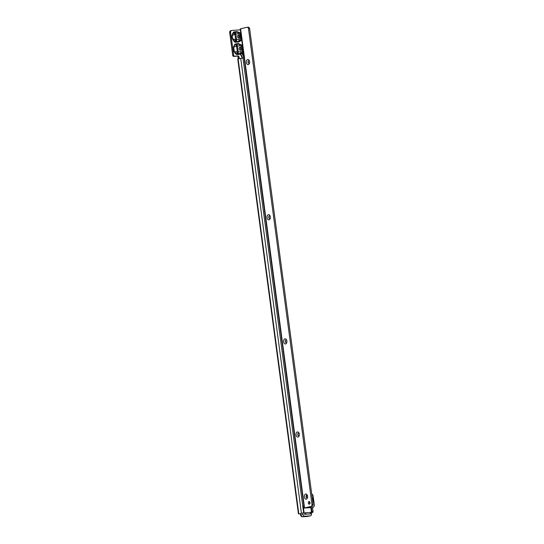 <?xml version="1.0" encoding="UTF-8"?>
<svg xmlns="http://www.w3.org/2000/svg" width="544" height="544" viewBox="0 0 544 544"><rect width="100%" height="100%" fill="white"/><g stroke="black" fill="none" stroke-linecap="round" stroke-linejoin="round"><path stroke-width="0.82" d="M242.325 58.011L240.462 54.332L242.848 51.938L243.141 50.653L242.651 51.932L240.326 53.509L237.742 53.679A1.965 1.006 -136.2 0 1 236.994 53.441L237.306 52.006L238.15 51.959A1.965 0.945 126.8 0 1 237.062 53.407M238.17 51.918L240.72 51.687L242.141 50.823L242.468 48.81L242.889 48.797M234.369 44.887L234.756 45.179L233.458 47.144L234.92 44.275L235.307 44.574L234.756 45.179L235.756 44.792L235.307 44.574L236.014 44.22L235.804 43.833L238.728 43.636L238.938 44.023L236.014 44.22L239.095 44.288L241.788 45.478L242.61 46.689L242.175 45.533L242.801 46.716M238.728 43.636L241.978 45.254L239.095 44.288A1.965 1.258 86.2 0 1 239.938 45.832L237.429 45.995L238.211 51.85M237.34 45.9A1.965 1.258 86.2 0 0 236.511 44.465A1.965 1.163 116.2 0 0 235.838 44.792L235.912 44.805A1.965 1.122 42.2 0 1 237.34 45.9L233.689 47.117L234.287 51.598L235.844 53.326L237.334 54.108L237.238 54.563L235.545 53.72L234.056 51.619L233.458 47.144M240.149 47.253A1.523 1.163 77.1 0 0 240.006 47.274A1.523 1.163 77.1 0 0 239.197 48.926A1.523 1.163 77.1 0 0 240.55 50.259A1.523 1.163 77.1 0 0 240.686 50.238A1.523 1.163 77.1 0 0 241.495 48.586A1.523 1.163 77.1 0 0 240.149 47.253M241.502 38.4L241.012 39.685L238.687 41.262L235.749 41.854L238.626 41.664L240.91 40.31L241.502 38.406M241.59 39.073L241.04 40.589L238.524 42.119L235.008 42.194L234.423 41.772L235.198 40.997A1.965 0.782 -43.7 0 0 236.579 39.603L239.081 39.44L240.502 38.576L240.836 36.57L241.257 36.55M241.237 36.4L240.815 36.414L239.958 34.49L238.333 33.823A1.965 1.258 86.2 0 0 237.49 32.286L234.464 32.212L237.49 32.286L240.183 33.476L241.006 34.687L239.945 33.055L237.123 31.634L239.999 32.803L240.944 34.218M235.654 42.31L235.749 41.854L235.008 42.194M234.253 31.831L234.464 32.212L233.607 32.762L233.186 32.518L234.253 31.831L237.123 31.634M238.53 35.129A1.523 1.163 77.1 0 0 238.388 35.149A1.523 1.163 77.1 0 0 237.578 36.802A1.523 1.163 77.1 0 0 238.932 38.134A1.523 1.163 77.1 0 0 239.068 38.114A1.523 1.163 77.1 0 0 239.877 36.462A1.523 1.163 77.1 0 0 238.53 35.129M299.452 513.856A0.979 0.748 -102.9 0 1 299.275 513.896L303.654 512.768A0.979 0.748 77.1 0 0 303.987 511.85L303.409 507.484A1.965 1.496 -102.9 0 1 303.477 506.505L303.817 505.396M244.147 58.228A1.965 1.496 77.1 0 0 243.236 57.929L238.143 58.854A0.979 0.632 86.2 0 1 238.109 58.861L238.211 58.12A0.979 0.748 77.1 0 0 238.204 58.045L238.075 57.072A0.979 0.748 77.1 0 0 237.191 56.154L233.628 56.392A0.979 0.748 -102.9 0 1 232.744 55.474L229.704 32.681A1.965 1.496 -102.9 0 1 230.765 30.668A1.965 1.496 -102.9 0 1 230.948 30.641M240.366 29.859L231.873 30.423A1.965 1.496 -102.9 0 0 231.696 30.45A1.965 1.496 -102.9 0 0 230.629 32.463L233.675 55.257A0.979 0.748 -102.9 0 0 234.552 56.182L238.122 55.944A0.979 0.748 77.1 0 1 239 56.862L239.129 57.827A0.979 0.748 77.1 0 1 239.136 57.909L239.231 58.602M299.37 513.883L300.288 513.672A0.979 0.748 -102.9 0 1 300.206 513.686L302.688 512.951M234.423 41.772L232.336 38.706L231.948 35.809L233.186 32.518M304.626 514.413L305.878 514.182L305.68 512.734L304.429 512.958M305.68 512.734L310.454 512.441L310.644 513.896L310.189 512.428M305.878 514.182L310.379 513.883M309.883 514.06L310.644 513.896M312.494 507.464L313.024 511.455A0.979 0.632 86.2 0 1 312.528 512.482L311.352 512.754M313.024 511.414L311.896 511.53A0.979 0.632 86.2 0 1 311.399 512.557L311.331 512.577M311.896 511.489L311.379 507.627M238.211 58.12L239.136 57.909L239.238 58.786M298.806 513.76L238.109 58.861L237.728 58.881L298.445 513.896M302.675 513.067L303.654 512.768L242.971 57.95M238.578 38.087A1.523 1.163 77.1 0 0 238.932 36.584A1.523 1.163 77.1 0 0 237.952 35.387M238.333 33.823L235.831 34A1.965 1.258 86.2 0 0 234.988 32.456A1.965 1.088 114.9 0 0 234.131 33.007L233.607 32.762L233.05 33.687L232.621 33.442M233.628 40.943L233.968 40.596L235.198 40.997A1.965 0.782 -43.7 0 0 236.579 39.603A1.965 1.258 86.2 0 1 236.184 41.426A1.965 0.938 45.4 0 1 235.198 40.997L235.661 39.692L236.579 39.603L235.831 34A1.965 1 -148.7 0 0 234.131 33.007A1.965 0.381 58.1 0 1 234.913 34.088L235.831 34A1.965 1 -148.7 0 0 234.131 33.014L233.05 33.687L232.179 35.788L232.56 38.685L235.226 41.772M231.948 35.809L234.913 34.088L235.661 39.692L232.336 38.706M238.524 42.119L238.687 41.262A1.965 1.258 86.2 0 0 239.081 39.44M240.196 50.211A1.523 1.163 77.1 0 0 240.55 48.708A1.523 1.163 77.1 0 0 239.571 47.512M243.528 53.591L242.869 52.292L240.74 54.169L242.665 57.97M238.15 51.959A1.965 1.258 86.2 0 1 237.742 53.679L237.334 54.108L240.74 54.169L237.238 54.563M243.807 55.685L242.304 52.578M243.229 51.32L242.869 52.292A0.49 0.483 47.8 0 1 242.848 51.938L243.46 53.067M240.72 51.687A1.965 1.258 86.2 0 1 240.326 53.509L240.156 54.366M236.994 53.441L236.252 54.244M236.912 53.468L235.545 53.72M235.912 44.805A1.965 0.374 -111.3 0 1 236.504 46.016L237.306 52.006L234.056 51.619M242.468 48.81L242.835 48.402M310.624 507.681A1.965 1.496 -102.9 0 1 311.005 508.722L311.304 510.932A1.965 1.496 -102.9 0 1 311.236 511.884L311.494 513.822A1.965 1.496 -102.9 0 1 310.434 515.834A1.965 1.496 -102.9 0 1 310.257 515.862L304.81 516.229A1.965 1.496 -102.9 0 1 303.049 514.386L302.865 512.992M303.389 507.273A1.965 1.496 -102.9 0 1 303.43 507.266L304.062 507.226M249.438 60.969A1.346 0.864 -93.8 0 0 248.826 60.656A1.346 0.864 -93.8 0 0 248.737 60.67A1.346 0.864 -93.8 0 0 248.064 62.2A1.346 0.864 -93.8 0 0 249.009 63.349A1.346 0.864 -93.8 0 0 249.098 63.335A1.346 0.864 -93.8 0 0 249.567 62.954M249.601 61.69A2.577 1.652 86.2 0 1 249.458 63.376A2.577 1.652 86.2 0 1 247.758 64.586A2.577 1.652 86.2 0 1 246.357 62.438A2.577 1.652 86.2 0 1 247.268 59.677A2.577 1.652 86.2 0 1 249.268 60.568A2.577 1.652 86.2 0 1 249.601 61.69M270.144 216.158A1.346 0.864 -93.8 0 0 269.538 215.846A1.346 0.864 -93.8 0 0 269.45 215.859A1.346 0.864 -93.8 0 0 268.777 217.389A1.346 0.864 -93.8 0 0 269.715 218.538A1.346 0.864 -93.8 0 0 269.804 218.525A1.346 0.864 -93.8 0 0 270.273 218.144M270.314 216.879A2.577 1.652 86.2 0 1 270.164 218.566A2.577 1.652 86.2 0 1 268.464 219.783A2.577 1.652 86.2 0 1 267.063 217.627A2.577 1.652 86.2 0 1 267.974 214.866A2.577 1.652 86.2 0 1 269.974 215.757A2.577 1.652 86.2 0 1 270.314 216.879M286.708 340.313A1.346 0.864 -93.8 0 0 286.103 340A1.346 0.864 -93.8 0 0 286.015 340.014A1.346 0.864 -93.8 0 0 285.342 341.537A1.346 0.864 -93.8 0 0 286.28 342.693A1.346 0.864 -93.8 0 0 286.368 342.679A1.346 0.864 -93.8 0 0 286.844 342.298M286.878 341.034A2.577 1.652 86.2 0 1 286.729 342.72A2.577 1.652 86.2 0 1 285.029 343.93A2.577 1.652 86.2 0 1 283.628 341.782A2.577 1.652 86.2 0 1 284.539 339.021A2.577 1.652 86.2 0 1 286.538 339.912A2.577 1.652 86.2 0 1 286.878 341.034M299.132 433.425A1.346 0.864 -93.8 0 0 298.527 433.112A1.346 0.864 -93.8 0 0 298.438 433.126A1.346 0.864 -93.8 0 0 297.765 434.656A1.346 0.864 -93.8 0 0 298.704 435.805A1.346 0.864 -93.8 0 0 298.792 435.792A1.346 0.864 -93.8 0 0 299.268 435.411M299.302 434.146A2.577 1.652 86.2 0 1 299.152 435.832A2.577 1.652 86.2 0 1 297.452 437.043A2.577 1.652 86.2 0 1 296.052 434.894A2.577 1.652 86.2 0 1 296.963 432.133A2.577 1.652 86.2 0 1 298.969 433.024A2.577 1.652 86.2 0 1 299.302 434.146M307.414 495.502A1.346 0.864 -93.8 0 0 306.809 495.19A1.346 0.864 -93.8 0 0 306.721 495.203A1.346 0.864 -93.8 0 0 306.048 496.733A1.346 0.864 -93.8 0 0 306.986 497.882A1.346 0.864 -93.8 0 0 307.074 497.869A1.346 0.864 -93.8 0 0 307.55 497.488M307.584 496.223A2.577 1.652 86.2 0 1 307.435 497.91A2.577 1.652 86.2 0 1 305.742 499.12A2.577 1.652 86.2 0 1 304.334 496.971A2.577 1.652 86.2 0 1 305.245 494.21A2.577 1.652 86.2 0 1 307.251 495.101A2.577 1.652 86.2 0 1 307.584 496.223M308.978 501.527A1.346 0.864 86.2 0 1 309.067 501.514A1.346 0.864 86.2 0 1 310.012 502.738A1.346 0.864 86.2 0 1 309.332 504.193A1.346 0.864 86.2 0 1 309.244 504.206A1.346 0.864 86.2 0 1 308.298 502.989A1.346 0.864 86.2 0 1 308.978 501.527M312.256 507.498A2.455 1.87 -102.9 0 1 312.038 507.566A2.455 1.87 -102.9 0 1 311.814 507.6L305.633 507.858L312.093 506.369A1.965 1.258 -93.8 0 0 313.092 504.315L311.957 504.308L248.506 28.784A1.965 1.258 -93.8 0 0 247.16 27.275A1.965 1.258 -93.8 0 0 247.037 27.295L240.604 28.771L304.538 507.919L304.171 508.048L311.814 507.6M311.719 493.966A2.455 1.87 -102.9 0 1 313.133 496.108L314.296 504.839A2.455 1.87 -102.9 0 1 312.97 507.355A2.455 1.87 -102.9 0 1 312.746 507.389M248.52 28.866L249.628 28.71A1.965 1.258 -93.8 0 0 248.288 27.2A1.965 1.258 -93.8 0 0 248.159 27.22M249.648 28.791L313.086 504.227M304.538 507.919L310.971 506.444A1.965 1.258 -93.8 0 0 311.964 504.39L311.957 504.308M249.098 63.335A1.346 0.864 86.2 0 1 248.241 62.05A1.346 0.864 86.2 0 1 248.921 60.656M269.81 218.525A1.346 0.864 86.2 0 1 268.947 217.24A1.346 0.864 86.2 0 1 269.627 215.846M286.375 342.679A1.346 0.864 86.2 0 1 285.512 341.387A1.346 0.864 86.2 0 1 286.198 340M298.799 435.792A1.346 0.864 86.2 0 1 297.942 434.506A1.346 0.864 86.2 0 1 298.622 433.112M307.081 497.869A1.346 0.864 86.2 0 1 306.224 496.577A1.346 0.864 86.2 0 1 306.904 495.19M309.788 503.846A1.346 0.864 86.2 0 1 309.652 501.799M304.171 508.048L240.237 28.9L240.604 28.771M242.141 50.823A1.965 1 31.3 0 1 242.651 51.932M242.413 48.416L241.563 46.492L239.938 45.832M241.563 46.492A1.965 0.782 -43.7 0 0 241.788 45.478M234.92 44.275L235.804 43.833M235.627 44.316L235.328 43.962M236.926 54.06L236.735 54.495M240.502 38.576A1.965 1 31.3 0 1 241.012 39.685M239.958 34.49A1.965 0.782 -43.7 0 0 240.183 33.476M233.968 32.368L233.648 32.028M242.434 45.383L241.978 45.254L242.386 45.023M304.484 512.938L304.681 514.386L304.49 512.938M240.713 58.262L301.41 513.169M313.024 511.455L311.896 511.53M312.528 512.482L311.399 512.557M299.275 513.896L300.206 513.686M238.204 58.045L239.129 57.827M229.704 32.681L230.629 32.463M233.628 56.392L234.552 56.182M232.744 55.474L233.675 55.257M237.191 56.154L238.122 55.944M238.075 57.072L239 56.862M244.113 57.977L241.767 53.054M300.39 513.584L300.574 514.957A1.965 1.496 77.1 0 0 302.335 516.793L307.782 516.433A1.965 1.496 77.1 0 0 307.958 516.406A1.965 1.496 77.1 0 0 308.135 516.351M303.049 514.386L300.58 515.005M304.81 516.229L302.26 516.8M310.257 515.862L307.714 516.433M307.469 497.604A3.012 2.298 77.1 0 0 306.959 497.842M307.598 497.182A3.427 2.611 77.1 0 0 306.789 497.76M312.147 497.202A5.127 3.91 -102.9 0 1 312.909 502.921M306.224 496.604A5.127 3.91 -102.9 0 1 307.428 495.543M248.506 28.784L249.628 28.71M311.964 504.39L313.092 504.315M310.971 506.444L312.093 506.369M309.475 503.214A3.012 2.298 77.1 0 0 310.012 502.704M309.427 502.962A2.802 2.135 77.1 0 0 309.944 502.364M230.765 30.668L231.696 30.45M310.434 515.834L302.301 516.8L300.465 514.998L300.281 513.611M247.16 27.275L248.288 27.2M312.038 507.566L312.97 507.355"/></g></svg>
